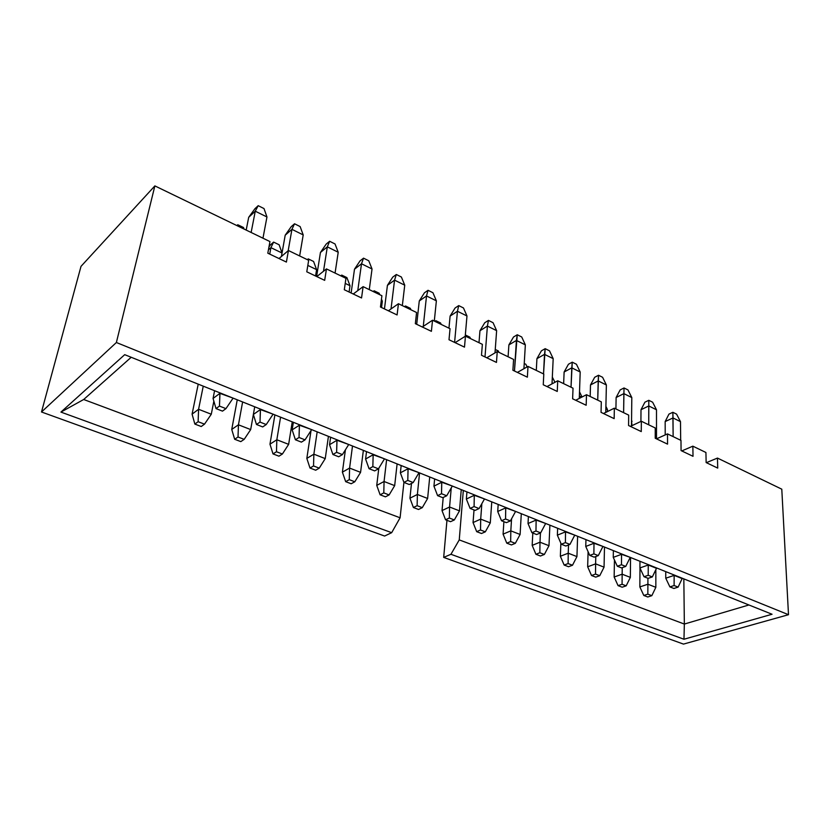 <?xml version="1.0" encoding="UTF-8"?>
<svg xmlns="http://www.w3.org/2000/svg" width="830" height="830" viewBox="0 0 830 830"><rect width="100%" height="100%" fill="white"/><g stroke="black" fill="none" stroke-linecap="round" stroke-linejoin="round"><path stroke-width="1.25" d="M211.287 414.232L213.85 401.17L211.287 414.232L204.512 424.151L198.121 421.702L194.863 424.089L201.234 426.516L204.512 424.151L201.234 426.516L194.863 424.089L192.083 414.139L198.225 384.145L192.083 414.139L198.578 409.283L211.287 414.232L198.578 409.283L203.246 386.168L198.578 409.283L192.083 414.139L194.863 424.089L198.121 421.702L198.578 409.283L198.121 421.702L204.512 424.151L211.287 414.232M236.882 225.573L237.774 224.743L243.501 227.513L244.01 229.028L243.501 227.513L237.774 224.743L236.882 225.573M237.235 225.75L237.774 224.743L237.235 225.75M250.681 429.577L253.368 414.471L250.681 429.577L244.176 439.361L238.023 437.005L234.672 439.278L240.804 441.622L244.176 439.361L240.804 441.622L234.672 439.278L231.746 429.442L237.256 399.801L231.746 429.442L238.438 424.804L250.681 429.577L238.438 424.804L242.619 401.959L238.438 424.804L231.746 429.442L234.672 439.278L238.023 437.005L238.438 424.804L238.023 437.005L244.176 439.361L250.681 429.577M282.034 253.005L270.912 247.662L269.729 254.115L270.912 247.662L268.432 249.82L270.912 247.662L273.61 242.101L279.139 244.777L282.034 253.005L279.139 244.777L273.61 242.101L270.404 244.912L273.61 242.101L270.912 247.662L282.034 253.005M268.972 246.935L270.404 244.912L268.972 246.935M288.643 444.351L292.243 421.848L288.643 444.351L282.397 454.01L276.473 451.738L273.018 453.917L278.932 456.178L282.397 454.01L278.932 456.178L273.018 453.917L269.968 444.185L274.896 414.896L269.968 444.185L276.836 439.755L288.643 444.351L276.836 439.755L280.571 417.168L276.836 439.755L269.968 444.185L273.018 453.917L276.473 451.738L276.836 439.755L276.473 451.738L282.397 454.01L288.643 444.351M315.576 276.006L316.593 269.636L307.826 265.413L316.593 269.636L315.576 276.006M307.308 259.645L308.241 258.877L313.584 261.471L316.593 269.636L313.584 261.471L308.241 258.877L307.308 259.645M307.806 259.883L308.241 258.877L307.806 259.883M325.246 458.606L328.431 436.362L325.246 458.606L319.249 468.141L313.533 465.952L309.995 468.037L315.701 470.216L319.249 468.141L315.701 470.216L309.995 468.037L306.83 458.409L311.043 430.511L306.83 458.409L313.865 454.176L325.246 458.606L313.865 454.176L317.174 431.849L313.865 454.176L306.83 458.409L309.995 468.037L313.533 465.952L313.865 454.176L313.533 465.952L319.249 468.141L325.246 458.606M349.098 292.025L350.001 285.707L345.218 283.404L350.001 285.707L349.098 292.025M340.777 275.84L341.732 275.093L346.899 277.604L350.001 285.707L346.899 277.604L341.732 275.093L340.777 275.84M341.348 276.11L341.732 275.093L341.348 276.11M360.573 472.353L363.364 450.368L360.573 472.353L354.804 481.774L349.285 479.657L345.674 481.659L351.183 483.755L354.804 481.774L351.183 483.755L345.674 481.659L342.396 472.146L345.415 449.798L342.396 472.146L349.586 468.079L360.573 472.353L349.586 468.079L352.501 446.011L349.586 468.079L342.396 472.146L345.674 481.659L349.285 479.657L349.586 468.079L349.285 479.657L354.804 481.774L360.573 472.353M381.53 307.515L382.329 301.259L381.261 300.74L382.329 301.259L381.53 307.515M373.168 291.506L374.133 290.791L379.144 293.218L379.715 294.681L379.144 293.218L374.133 290.791L373.168 291.506M373.791 291.807L374.133 290.791L373.791 291.807M381.478 299.101L382.329 301.259L381.478 299.101M213.061 398.452L214.586 390.712L213.061 398.452L219.898 393.347L232.919 398.058L219.992 392.881L219.462 406.077L216.028 408.599L222.492 411.141L225.947 408.64L219.462 406.077L225.947 408.64L232.825 398.525L225.947 408.64L222.492 411.141L216.028 408.599L219.462 406.077L219.898 393.347L213.061 398.452L216.028 408.599L213.061 398.452M246.188 230.076L248.699 217.304L246.188 230.076M254.914 208.735L258.192 205.674L264.002 208.569L258.192 205.674L255.267 211.194L251.137 232.473L255.267 211.194L248.699 217.304L255.267 211.194L266.959 216.983L255.267 211.194L258.192 205.674L254.914 208.735L248.699 217.304L254.914 208.735M262.965 238.2L266.959 216.983L262.965 238.2M266.959 216.983L264.002 208.569L266.959 216.983M253.358 414.461L254.717 406.804L253.358 414.461L260.402 409.574L272.925 414.108L260.485 409.117L260.008 422.086L256.47 424.483L262.695 426.931L266.254 424.545L260.008 422.086L266.254 424.545L272.842 414.564L266.254 424.545L262.695 426.931L256.47 424.483L260.008 422.086L260.402 409.574L253.358 414.461L256.47 424.483L253.358 414.461M281.422 256.48L285.198 235.201L281.422 256.48M291.174 226.725L294.536 223.778L300.138 226.58L294.536 223.778L291.932 229.339L288.186 250.712L291.932 229.339L285.198 235.201L291.932 229.339L303.209 234.921L291.932 229.339L294.536 223.778L291.174 226.725L285.198 235.201L291.174 226.725M299.651 255.941L303.209 234.921L299.651 255.941M303.209 234.921L300.138 226.58L303.209 234.921M292.16 429.867L293.374 422.304L292.16 429.867L299.391 425.199L311.437 429.546L299.464 424.742L299.028 437.483L295.407 439.776L301.404 442.131L305.046 439.858L299.028 437.483L305.046 439.858L311.375 430.002L305.046 439.858L301.404 442.131L295.407 439.776L299.028 437.483L299.391 425.199L292.16 429.867L295.407 439.776L292.16 429.867M316.614 276.504L320.442 252.486L316.614 276.504M326.19 244.093L329.624 241.271L335.04 243.968L329.624 241.271L327.321 246.852L323.493 271.265L327.321 246.852L320.442 252.486L327.321 246.852L338.215 252.247L327.321 246.852L329.624 241.271L326.19 244.093L320.442 252.486L326.19 244.093M335.071 273.08L338.215 252.247L335.071 273.08M338.215 252.247L335.04 243.968L338.215 252.247M329.552 444.714L330.61 437.234L329.552 444.714L336.949 440.253L348.548 444.434L337.011 439.807L336.617 452.319L332.913 454.508L338.692 456.78L342.417 454.601L336.617 452.319L342.417 454.601L348.486 444.88L342.417 454.601L338.692 456.78L332.913 454.508L336.617 452.319L336.949 440.253L329.552 444.714L332.913 454.508L329.552 444.714M351.121 292.99L354.503 269.19L351.121 292.99M360.033 260.879L363.54 258.161L368.769 260.776L363.54 258.161L361.507 263.774L357.772 290.625L361.507 263.774L354.503 269.19L361.507 263.774L372.037 268.993L361.507 263.774L363.54 258.161L360.033 260.879L354.503 269.19L360.033 260.879M369.277 289.629L372.037 268.993L369.277 289.629M372.037 268.993L368.769 260.776L372.037 268.993M365.594 459.021L366.518 451.634L365.594 459.021L373.137 454.757L384.321 458.772L373.189 454.311L372.846 466.616L369.06 468.711L374.641 470.901L378.439 468.826L372.846 466.616L378.439 468.826L384.269 459.218L378.439 468.826L374.641 470.901L369.06 468.711L372.846 466.616L373.137 454.757L365.594 459.021L369.06 468.711L365.594 459.021M384.466 308.916L387.423 285.344L384.466 308.916M392.756 277.116L396.325 274.502L401.388 277.023L396.325 274.502L394.561 280.135L391.023 308.947L394.561 280.135L387.423 285.344L394.561 280.135L404.739 285.178L394.561 280.135L396.325 274.502L392.756 277.116L387.423 285.344L392.756 277.116M402.332 305.616L404.739 285.178L402.332 305.616M404.739 285.178L401.388 277.023L404.739 285.178M394.675 485.633L397.114 463.908L394.675 485.633L389.125 494.939L383.802 492.896L380.119 494.805L385.442 496.838L389.125 494.939L385.442 496.838L380.119 494.805L376.747 485.394L378.802 468.224L376.747 485.394L384.062 481.504L394.675 485.633L384.062 481.504L386.604 459.696L384.062 481.504L376.747 485.394L380.119 494.805L383.802 492.896L384.062 481.504L383.802 492.896L389.125 494.939L394.675 485.633M404.521 306.675L405.507 305.99L410.352 308.335L410.943 309.787L410.352 308.335L405.507 305.99L404.521 306.675M405.206 307.007L405.507 305.99L405.206 307.007M427.626 498.467L429.722 476.98L427.626 498.467L422.283 507.649L417.137 505.678L413.402 507.514L418.538 509.475L422.283 507.649L418.538 509.475L413.402 507.514L409.937 498.197L411.483 483.413L409.937 498.197L417.376 494.473L427.626 498.467L417.376 494.473L419.565 472.913L417.376 494.473L409.937 498.197L413.402 507.514L417.137 505.678L417.376 494.473L417.137 505.678L422.283 507.649L427.626 498.467M434.889 321.366L435.885 320.702L440.585 322.984L441.197 324.416L440.585 322.984L435.885 320.702L434.889 321.366M435.636 321.729L435.885 320.702L435.636 321.729M459.488 510.865L461.252 489.627L459.488 510.865L454.332 519.943L449.352 518.034L445.565 519.788L450.534 521.686L454.332 519.943L450.534 521.686L445.565 519.788L442.017 510.585L443.21 497.481L442.017 510.585L449.57 507.006L459.488 510.865L449.57 507.006L451.24 487.926L449.57 507.006L442.017 510.585L445.565 519.788L449.352 518.034L449.57 507.006L449.352 518.034L454.332 519.943L459.488 510.865M465.329 334.967L469.884 337.177L470.506 338.599L469.884 337.177L465.329 334.967M490.291 522.859L491.765 501.86L490.291 522.859L485.332 531.833L480.518 529.986L476.679 531.667L481.483 533.503L485.332 531.833L481.483 533.503L476.679 531.667L473.048 522.558L474.023 509.952L473.048 522.558L480.695 519.124L490.291 522.859L480.695 519.124L481.846 503.686L480.695 519.124L473.048 522.558L476.679 531.667L480.518 529.986L480.695 519.124L480.518 529.986L485.332 531.833L490.291 522.859M495.251 349.461L498.301 350.934L498.923 352.345L498.301 350.934L495.251 349.461M520.109 534.468L521.292 513.697L520.109 534.468L515.316 543.328L510.658 541.544L506.777 543.162L511.436 544.937L515.316 543.328L511.436 544.937L506.777 543.162L503.084 534.147L503.893 521.686L503.084 534.147L510.824 530.858L520.109 534.468L510.824 530.858L511.56 518.802L510.824 530.858L503.084 534.147L506.777 543.162L510.658 541.544L510.824 530.858L510.658 541.544L515.316 543.328L520.109 534.468M524.238 363.499L525.857 364.287L527.071 366.933L525.857 364.287L524.238 363.499M548.983 545.704L549.896 525.172L548.983 545.704L544.356 554.461L539.853 552.739L535.931 554.284L540.434 556.007L544.356 554.461L540.434 556.007L535.931 554.284L532.175 545.372L532.808 533.047L532.175 545.372L539.988 542.208L548.983 545.704L539.988 542.208L540.434 532.953L539.988 542.208L532.175 545.372L535.931 554.284L539.853 552.739L539.988 542.208L539.853 552.739L544.356 554.461L548.983 545.704M552.977 383.346L552.054 382.9L552.977 383.346M552.324 377.1L554.959 382.277L552.324 377.1M576.943 556.598L577.618 536.284L576.943 556.598L572.492 565.251L568.114 563.57L564.161 565.064L568.529 566.734L572.492 565.251L568.529 566.734L564.161 565.064L560.354 556.245L560.873 543.235L560.354 556.245L568.228 553.205L576.943 556.598L568.228 553.205L568.529 544.968L568.228 553.205L560.354 556.245L564.161 565.064L568.114 563.57L568.228 553.205L568.114 563.57L572.492 565.251L576.943 556.598M581.716 397.165L579.361 396.045L581.716 397.165M579.506 391.781L582.006 397.02L579.506 391.781M604.053 567.149L604.489 547.063L604.053 567.149L599.748 575.698L595.515 574.08L591.52 575.512L595.753 577.13L599.748 575.698L595.753 577.13L591.52 575.512L587.661 566.786L588.097 551.691L587.661 566.786L595.608 563.861L604.053 567.149L595.608 563.861L595.795 556.525L595.608 563.861L587.661 566.786L591.52 575.512L595.515 574.08L595.608 563.861L595.515 574.08L599.748 575.698L604.053 567.149M607.425 411.587L607.467 409.553L605.848 408.785L607.467 409.553L607.425 411.587M605.9 406.358L607.467 409.553L605.9 406.358M630.343 577.389L630.551 557.511L630.343 577.389L626.183 585.835L622.075 584.268L618.06 585.638L622.168 587.204L626.183 585.835L622.168 587.204L618.06 585.638L614.148 577.006L614.449 559.96L614.148 577.006L622.147 574.194L630.343 577.389L622.147 574.194L622.241 567.678L622.147 574.194L614.148 577.006L618.06 585.638L622.075 584.268L622.147 574.194L622.075 584.268L626.183 585.835L630.343 577.389M631.972 425.645L631.547 421.142L631.972 425.645M631.557 420.447L632.014 421.37L631.557 420.447M655.845 587.318L655.845 569.671L655.845 587.318L651.83 595.67L647.836 594.145L643.8 595.473L647.784 596.988L651.83 595.67L647.784 596.988L643.8 595.473L639.847 586.924L639.982 568.073L639.847 586.924L647.898 584.216L655.845 587.318L647.898 584.216L647.919 578.261L647.898 584.216L639.847 586.924L643.8 595.473L647.836 594.145L647.898 584.216L647.836 594.145L651.83 595.67L655.845 587.318M400.371 472.83L401.17 465.537L400.371 472.83L408.049 468.743L418.828 472.612L408.09 468.307L407.789 480.404L403.94 482.417L409.315 484.533L413.184 482.541L407.789 480.404L413.184 482.541L418.787 473.048L413.184 482.541L409.315 484.533L403.94 482.417L407.789 480.404L408.049 468.743L400.371 472.83L403.94 482.417L400.371 472.83M416.712 324.312L419.275 300.968L416.712 324.312M424.421 292.824L428.031 290.303L432.938 292.741L428.031 290.303L426.516 295.957L423.269 326.377L426.516 295.957L419.275 300.968L426.516 295.957L436.373 300.834L426.516 295.957L428.031 290.303L424.421 292.824L419.275 300.968L424.421 292.824M434.298 321.086L436.373 300.834L434.298 321.086M436.373 300.834L432.938 292.741L436.373 300.834M433.945 486.162L434.63 478.952L433.945 486.162L441.736 482.251L452.153 485.975L441.778 481.815L441.519 493.715L437.597 495.645L442.795 497.678L446.716 495.769L441.519 493.715L446.716 495.769L452.111 486.401L446.716 495.769L442.795 497.678L437.597 495.645L441.519 493.715L441.736 482.251L433.945 486.162L437.597 495.645L433.945 486.162M448.957 328.172L450.109 316.085L448.957 328.172M455.068 308.023L458.731 305.596L463.472 307.961L458.731 305.596L457.444 311.26L454.591 342.406L457.444 311.26L450.109 316.085L457.444 311.26L466.979 315.981L457.444 311.26L458.731 305.596L455.068 308.023L450.109 316.085L455.068 308.023M465.215 336.306L466.979 315.981L465.215 336.306M466.979 315.981L463.472 307.961L466.979 315.981M466.367 499.038L466.948 491.91L466.367 499.038L474.283 495.292L484.326 498.882L474.314 494.856L474.086 506.57L470.112 508.417L475.134 510.388L479.107 508.551L474.086 506.57L479.107 508.551L484.295 499.307L479.107 508.551L475.134 510.388L470.112 508.417L474.086 506.57L474.283 495.292L466.367 499.038L470.112 508.417L466.367 499.038M478.993 342.707L479.958 330.724L478.993 342.707M484.751 322.745L488.455 320.411L493.051 322.704L488.455 320.411L487.397 326.086L485 356.942L487.397 326.086L479.958 330.724L487.397 326.086L496.631 330.651L487.397 326.086L488.455 320.411L484.751 322.745L479.958 330.724L484.751 322.745M495.002 352.875L496.631 330.651L495.002 352.875M496.631 330.651L493.051 322.704L496.631 330.651M497.71 511.488L498.187 504.433L497.71 511.488L505.719 507.887L515.43 511.353L505.75 507.462L505.553 518.989L501.528 520.752L506.383 522.661L510.409 520.908L505.553 518.989L510.409 520.908L515.399 511.768L510.409 520.908L506.383 522.661L501.528 520.752L505.553 518.989L505.719 507.887L497.71 511.488L501.528 520.752L497.71 511.488M508.095 356.776L508.883 344.917L508.095 356.776M513.511 337.011L517.256 334.76L521.717 336.98L517.256 334.76L514.455 371.01L516.405 340.435L508.883 344.917L516.405 340.435L525.349 344.865L516.405 340.435L517.256 334.76L513.511 337.011L508.883 344.917L513.511 337.011M523.927 368.707L525.349 344.865L523.927 368.707M525.349 344.865L521.717 336.98L525.349 344.865M528.025 523.523L528.399 516.551L528.025 523.523L536.118 520.068L545.507 523.408L536.139 519.653L535.973 531.003L531.905 532.694L536.605 534.53L540.672 532.85L535.973 531.003L540.672 532.85L545.486 523.823L540.672 532.85L536.605 534.53L531.905 532.694L535.973 531.003L536.118 520.068L528.025 523.523L531.905 532.694L528.025 523.523M536.294 370.419L536.927 358.664L536.294 370.419M541.399 350.841L545.175 348.673L549.502 350.831L545.175 348.673L543.526 373.915L544.511 354.358L536.927 358.664L544.511 354.358L553.185 358.643L544.511 354.358L545.175 348.673L541.399 350.841L536.927 358.664L541.399 350.841M552.012 383.865L553.185 358.643L552.012 383.865M553.185 358.643L549.502 350.831L553.185 358.643M557.355 535.163L557.646 528.274L557.355 535.163L565.521 531.854L574.599 535.08L565.541 531.439L565.406 542.613L561.298 544.241L565.842 546.026L569.951 544.407L565.406 542.613L569.951 544.407L574.588 535.485L569.951 544.407L565.842 546.026L561.298 544.241L565.406 542.613L565.521 531.854L557.355 535.163L561.298 544.241L557.355 535.163M563.643 383.647L564.12 372.006L563.643 383.647M568.436 364.256L572.254 362.171L576.445 364.256L572.254 362.171L571.03 387.226L571.777 367.846L564.12 372.006L571.777 367.846L580.191 372.006L571.777 367.846L572.254 362.171L568.436 364.256L564.12 372.006L568.436 364.256M579.288 398.421L580.191 372.006L579.288 398.421M580.191 372.006L576.445 364.256L580.191 372.006M585.752 546.441L585.959 539.635L585.752 546.441L593.99 543.266L602.777 546.379L594 542.851L593.886 553.859L589.757 555.415L594.155 557.148L598.295 555.592L593.886 553.859L598.295 555.592L602.767 546.783L598.295 555.592L594.155 557.148L589.757 555.415L593.886 553.859L593.99 543.266L585.752 546.441L589.757 555.415L585.752 546.441M590.172 396.491L590.504 384.944L590.172 396.491M594.685 377.276L598.523 375.253L602.59 377.287L598.523 375.253L597.714 400.133L598.212 380.929L590.504 384.944L598.212 380.929L606.377 384.975L598.212 380.929L598.523 375.253L594.685 377.276L590.504 384.944L594.685 377.276M605.765 412.406L606.377 384.975L605.765 412.406M606.377 384.975L602.59 377.287L606.377 384.975M613.256 557.366L613.38 550.632L613.256 557.366L621.556 554.316L630.063 557.314L621.556 553.911L621.473 564.742L617.312 566.236L621.577 567.917L625.737 566.423L621.473 564.742L625.737 566.423L630.053 557.718L625.737 566.423L621.577 567.917L617.312 566.236L621.473 564.742L621.556 554.316L613.256 557.366L617.312 566.236L613.256 557.366M615.922 408.941L616.119 397.508L615.922 408.941M620.166 389.913L624.025 387.963L627.978 389.934L624.025 387.963L623.61 412.666L623.88 393.638L616.119 397.508L623.88 393.638L631.806 397.56L623.88 393.638L624.025 387.963L620.166 389.913L616.119 397.508L620.166 389.913M631.495 425.863L631.806 397.56L631.495 425.863M631.806 397.56L627.978 389.934L631.806 397.56M639.92 567.948L639.961 561.288L639.92 567.948L648.261 565.012L656.499 568.322L648.261 564.618L648.199 575.294L644.018 576.736L648.147 578.354L652.339 576.923L648.199 575.294L652.339 576.923L656.499 568.322L652.339 576.923L648.147 578.354L644.018 576.736L648.199 575.294L648.261 565.012L639.92 567.948L644.018 576.736L639.92 567.948M640.916 421.443L640.999 409.709L640.916 421.443M644.91 402.187L648.801 400.309L652.629 402.218L648.801 400.309L648.738 424.815L648.801 405.963L640.999 409.709L648.801 405.963L656.499 409.781L648.801 405.963L648.801 400.309L644.91 402.187L640.999 409.709L644.91 402.187M656.499 438.842L656.499 409.781L656.499 438.842L667.496 433.893L656.489 438.852M656.499 409.781L652.629 402.218L656.499 409.781M665.764 578.209L665.743 571.621L665.764 578.209L674.157 575.387L682.146 578.593L674.147 574.993L674.116 585.513L669.903 586.903L673.908 588.47L678.12 587.101L674.116 585.513L678.12 587.101L682.146 578.593L678.12 587.101L673.908 588.47L669.903 586.903L674.116 585.513L674.157 575.387L665.764 578.209L669.903 586.903L665.764 578.209M665.214 434.92L665.162 421.557L665.214 434.92M668.949 414.118L672.86 412.292L676.585 414.149L672.86 412.292L673.14 436.622L673.005 417.947L665.162 421.557L673.005 417.947L680.486 421.65L673.005 417.947L672.86 412.292L668.949 414.118L665.162 421.557L668.949 414.118M680.683 440.274L680.486 421.65L680.683 440.274M680.486 421.65L676.585 414.149L680.486 421.65M683.484 644.101L443.687 557.397L446.955 520.317L443.687 557.397L683.484 644.101L788.5 614.698L781.787 489.181L717.462 458.067L706.351 462.673L717.462 458.067L781.787 489.181L788.5 614.698L116.376 342.51L788.5 614.698L683.484 644.101M384.612 536.045L41.5 411.991L81.008 266.357L154.868 185.899L269.958 241.582L154.868 185.899L116.376 342.51L41.5 411.991L384.612 536.045L391.677 532.673L60.932 412.095L124.708 354.669L772.056 614.252L683.972 639.245L450.949 554.284L443.687 557.397L450.949 554.284L459.249 539.905L684.345 624.056L748.909 604.977L684.345 624.056L683.837 578.884L684.345 624.056L459.249 539.905L463.316 490.457L459.249 539.905L450.949 554.284L683.972 639.245L684.345 624.056L683.972 639.245L772.056 614.252L124.708 354.669L60.932 412.095L83.685 399.5L400.091 517.785L391.677 532.673L384.612 536.045M717.722 468.099L717.462 458.067L717.722 468.099L706.143 462.569L717.722 468.099M705.925 452.485L706.143 462.569L705.925 452.485L692.853 446.167L681.793 450.939L692.853 446.167L705.925 452.485M693.019 456.303L692.853 446.167L693.019 456.303L681.077 450.597L693.019 456.303M680.974 440.408L681.077 450.597L680.974 440.408L667.496 433.893L680.974 440.408M667.548 444.133L667.496 433.893L667.548 444.133L655.233 438.25L667.548 444.133M655.233 427.969L655.233 438.25L655.233 427.969L641.341 421.235L630.395 426.381L641.341 421.235L655.233 427.969M641.268 431.579L641.341 421.235L641.268 431.579L628.569 425.51L641.268 431.579M628.694 415.125L628.569 425.51L628.694 415.125L614.356 408.184L603.472 413.527L614.356 408.184L628.694 415.125M614.159 418.631L614.356 408.184L614.159 418.631L601.045 412.365L614.159 418.631M601.304 401.876L601.045 412.365L601.304 401.876L586.499 394.707L575.698 400.257L586.499 394.707L601.304 401.876M586.167 405.258L586.499 394.707L586.167 405.258L572.627 398.794L586.167 405.258M573.022 388.191L572.627 398.794L573.022 388.191L557.729 380.794L547.022 386.562L557.729 380.794L573.022 388.191M557.252 391.449L557.729 380.794L557.252 391.449L543.256 384.767L557.252 391.449M543.795 374.05L543.256 384.767L543.795 374.05L527.994 366.404L517.391 372.411L527.994 366.404L543.795 374.05M527.372 377.173L527.994 366.404L527.372 377.173L512.899 370.263L527.372 377.173M513.594 359.442L512.899 370.263L513.594 359.442L497.253 351.536L486.764 357.782L497.253 351.536L513.594 359.442M496.465 362.42L497.253 351.536L496.465 362.42L481.493 355.261L496.465 362.42M482.365 344.336L481.493 355.261L482.365 344.336L465.454 336.15L455.099 342.655L465.454 336.15L482.365 344.336M464.489 347.137L465.454 336.15L464.489 347.137L448.999 339.74L464.489 347.137M450.047 328.701L448.999 339.74L450.047 328.701L432.534 320.224L422.325 326.999L432.534 320.224L450.047 328.701M431.393 331.326L432.534 320.224L431.393 331.326L415.342 323.669L431.393 331.326M416.577 312.505L415.342 323.669L416.577 312.505L398.442 303.728L388.399 310.794L398.442 303.728L416.577 312.505M397.093 314.954L398.442 303.728L397.093 314.954L380.462 307.007L397.093 314.954M381.904 295.729L380.462 307.007L381.904 295.729L363.104 286.64L353.248 294.007L363.104 286.64L381.904 295.729M361.548 297.97L363.104 286.64L361.548 297.97L344.305 289.732L361.548 297.97M345.954 278.341L344.305 289.732L345.954 278.341L326.46 268.91L316.801 276.598L326.46 268.91L345.954 278.341M324.675 280.353L326.46 268.91L324.675 280.353L306.778 271.804L324.675 280.353M308.667 260.309L306.778 271.804L308.667 260.309L288.425 250.515L308.667 260.309M278.994 258.535L288.425 250.515L286.402 262.072L267.81 253.192L269.958 241.582L267.81 253.192L286.402 262.072L288.425 250.515L278.994 258.535M116.376 342.51L154.868 185.899L81.008 266.357L41.5 411.991L116.376 342.51M131.202 357.274L83.685 399.5L131.202 357.274M403.92 482.365L400.091 517.785L403.92 482.365M391.677 532.673L400.091 517.785L83.685 399.5L60.932 412.095L391.677 532.673"/></g></svg>

